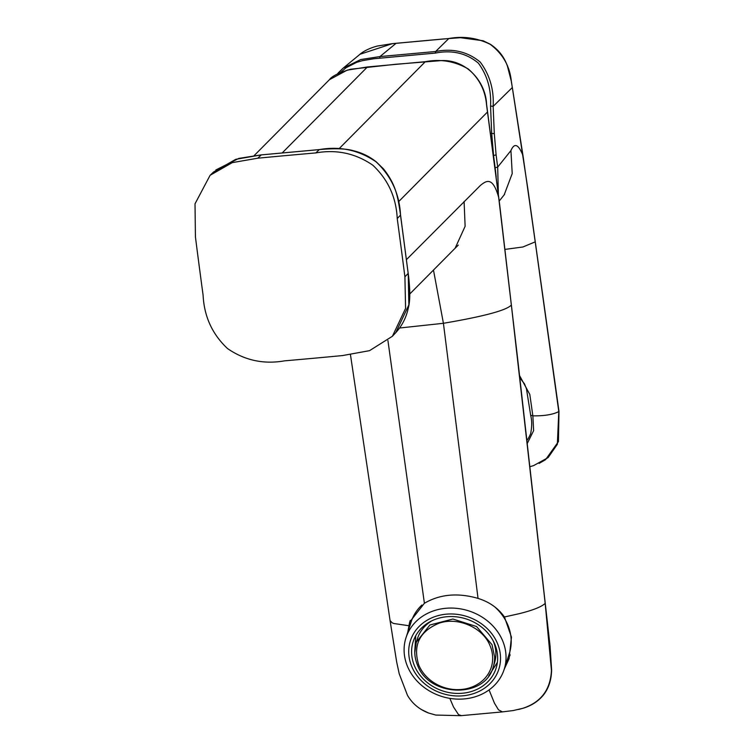 <?xml version="1.0" encoding="UTF-8"?>
<svg xmlns="http://www.w3.org/2000/svg" width="754" height="754" viewBox="0 0 754 754"><rect width="100%" height="100%" fill="white"/><g stroke="black" fill="none" stroke-linecap="round" stroke-linejoin="round"><path stroke-width="1.13" d="M399.582 328.009L443.418 323.296C484.04 316.378 506.679 310.29 511.344 305.031L498.667 197.341L486.537 104.693C485.274 90.329 479.186 78.425 468.281 68.982C454.822 61.215 440.506 58.784 425.322 61.687L367.415 66.965L347.16 70.15L329.394 79.717L254.164 155.597M511.344 305.031L545.189 603.407C541.466 606.847 532.946 610.24 519.647 613.577L504.445 616.979C498.394 608.516 490.185 602.521 479.808 598.987L478.036 598.384C457.791 592.569 439.912 594.19 424.398 603.275L409.658 622.059L407.744 632.361M513.078 710.579L522.645 708.364C540.891 702.445 550.486 689.806 551.438 670.438L545.189 603.407M501.985 711.936L460.948 715.678L435.746 715.056L428.517 713.011L420.911 709.288M496.198 176.926L495.142 167.718A7214.055 6924.095 -135.3 0 0 493.568 155.512L491.683 133.251L490.552 106.041C491.419 89.735 487.367 75.447 478.394 63.166C466.462 53.148 452.127 49.792 435.397 53.082L373.918 58.737L362.354 60.669L356.708 62.328L346.124 67.69L340.591 72.441M498.667 197.341C492.569 175.607 485.896 181.158 480.562 185.277L406.463 259.621M409.808 293.956L455.124 248.226L465.124 226.304L464.096 201.459M478.036 598.384L443.418 323.296L433.475 270.064M489.063 689.919L494.473 703.218L498.469 709.806L502.371 711.87M504.238 669.194L509.073 658.713L511.457 637.13L504.445 616.979M449.827 698.364L453.493 706.95L458.555 714.669L461.363 715.603M350.469 354.738L390.063 620.504L392.071 622.757L393.899 623.52L408.677 625.697M387.924 340.525L424.398 603.275M504.19 194.834L512.211 173.59L510.929 150.574L497.678 167.096L498.366 194.183M338.226 72.902L343.127 68.18L360.732 59.547L379.959 56.569L435.642 51.498C452.749 48.124 467.603 51.649 480.213 62.054C489.761 74.882 494.068 89.651 493.154 106.371L494.304 133.59L496.104 154.881L493.446 155.522M408.8 629.119A52.94 46.041 18 0 1 410.214 620.495M510.166 654.877A52.94 46.041 18 0 1 506.895 661.032M490.552 106.041L493.154 106.371L512.334 87.521L522.984 155.578C518.441 144.155 514.416 142.487 510.929 150.574M512.334 87.521L511.401 81.941C509.977 66.39 502.909 53.845 490.185 44.297C476.962 37.823 463.173 35.9 448.8 38.529L435.642 51.498L435.397 53.082M448.8 38.529L396.076 43.327L379.959 56.569L379.733 58.143M342.919 68.35L360.016 54.26L392.287 43.694L396.076 43.327M497.254 608.902A49.255 42.837 18 0 1 502.126 614.962M319.442 149.594L261.242 154.89L235.748 159.32L213.627 171.959L210.102 175.296L232.279 162.628L257.811 158.199A7488.078 7187.1 -135.3 0 1 315.841 152.911C336.623 149.264 355.605 153.364 372.806 165.201C388.046 179.518 396.189 197.303 397.235 218.556L400.506 215.116C399.526 194.089 391.401 176.342 376.133 161.865C358.781 150.027 339.828 145.946 319.281 149.612L315.841 152.911M504.973 249.404L522.918 246.982L535.217 241.864L558.789 411.59C552.908 414.596 544.265 416.01 532.861 415.84L529.808 394.455L519.563 375.596M522.984 155.578L535.217 241.864M529.902 466.698L533.634 465.595L548.12 457.593L557.357 444.276L558.789 411.59M395.718 332.712L408.857 304.918L408.216 273.316C410.251 289.366 410.299 300.884 408.329 307.858C406.368 317.349 402.165 325.634 395.718 332.712L392.41 336.265L405.586 308.395L404.907 276.831A7643.76 7336.514 -135.3 0 0 397.235 218.556M392.41 336.265L369.535 350.657L342.523 355.568A7486.183 7185.281 44.7 0 1 284.484 360.855C263.712 364.502 244.72 360.412 227.529 348.565C212.289 334.248 204.145 316.463 203.099 295.21A7643.76 7336.524 44.7 0 1 195.427 236.935L195.013 203.825L210.102 175.296M530.891 415.313L532.861 415.84L533.625 430.609L527.272 443.456M406.02 637.639A51.583 44.854 -162 0 0 446.622 697.742A51.583 44.854 -162 0 0 490.223 689.052A51.583 44.854 -162 0 0 504.115 669.561A51.583 44.854 -162 0 0 463.512 609.458A51.583 44.854 -162 0 0 419.912 618.148A51.583 44.854 -162 0 0 406.02 637.639L411.184 621.786A51.583 44.854 18 0 1 421.901 605.01M494.652 606.8A51.583 44.854 18 0 1 509.28 653.709L504.115 669.561M462.221 615.226A46.456 40.405 18 0 1 499.893 665.085A46.456 40.405 18 0 1 447.009 694.745A46.456 40.405 18 0 1 409.337 644.896A46.456 40.405 18 0 1 462.221 615.226M469.667 691.993A43.544 37.87 -162 0 0 496.019 668.459A43.544 37.87 -162 0 0 483.785 628.959A43.544 37.87 -162 0 0 439.573 617.988A43.544 37.87 -162 0 0 413.211 641.522A43.544 37.87 -162 0 0 425.454 681.022A43.544 37.87 -162 0 0 469.667 691.993M488.799 675.754L497.348 662.427M415.737 635.726L414.766 652.078M414.794 652.399L416.293 642.182L429.903 625L452.89 619.034L476.566 626.527L491.985 644.651L494.643 656.97A40.405 35.146 18 0 1 493.144 667.186L494.36 663.435A40.405 35.146 -162 0 0 495.868 653.218A40.405 35.146 -162 0 0 493.154 640.768M431.835 620.815A40.405 35.146 -162 0 0 417.518 638.431L416.293 642.182C413.927 649.703 414.314 657.299 417.452 664.962C428.8 697.167 484.926 698.977 493.144 667.186M490.128 645.895C483.116 627.658 458.027 616.536 438.969 623.238C419.375 631.475 412.645 645.424 418.781 665.103A38.68 33.638 -162 0 0 468.177 688.27A38.68 33.638 -162 0 0 490.128 645.895M490.543 133.354L494.304 133.59M282.25 152.892L367.415 66.965M338.998 148.783L425.322 61.687M487.584 111.903L398.442 201.836M496.104 154.881L497.678 167.096L495.142 167.718M400.487 214.956L408.178 273.4L404.907 276.831M261.402 154.881L319.366 149.575C335.351 148.189 346.878 148.623 353.937 150.875C362.118 152.883 369.535 156.53 376.199 161.818L383.484 168.887C396.114 184.89 397.801 196.596 400.544 215.031L408.159 273.24M215.842 169.98L238.82 158.406L261.308 154.853L257.811 158.199M530.75 415.69L526.433 388.715L524.454 383.805L519.808 377.792M329.394 79.717C331.779 76.248 338.857 72.752 350.638 69.236L395.445 64.297L438.687 60.82C464.04 57.794 485.633 79.943 486.613 104.58L499.714 205.06L517.687 359.158L550.071 646.093L551.626 670.108C551.334 680.494 548.431 689.005 542.937 695.631C537.753 701.691 531.014 705.933 522.711 708.355L518.611 709.467M455.133 248.226L458.291 245.097M501.976 711.946L513.04 710.579M390.054 620.495L396.651 661.88L399.224 673.812L407.48 695.348C412.268 703.529 419.281 709.42 428.517 713.011M343.127 68.18L337.264 74.052M499.214 201.045L504.351 194.645M504.567 194.372L504.2 194.843M511.438 81.79L527.734 188.038L558.987 411.401L558.441 441.618L545.585 459.657L539.091 463.427M443.013 39.001L460.411 37.7L483.163 40.763L490.223 44.184C502.089 52.035 505.764 61.63 507.404 66.032L511.438 81.752M358.602 55.504C360.101 53.911 365.671 49.142 377.32 46.051L392.41 43.638L443.013 38.991M526.848 439.723L528.026 438.875M530.741 415.708C532.032 420.647 531.994 426.66 530.646 433.748C528.526 438.3 527.216 440.506 526.735 440.374"/></g></svg>

